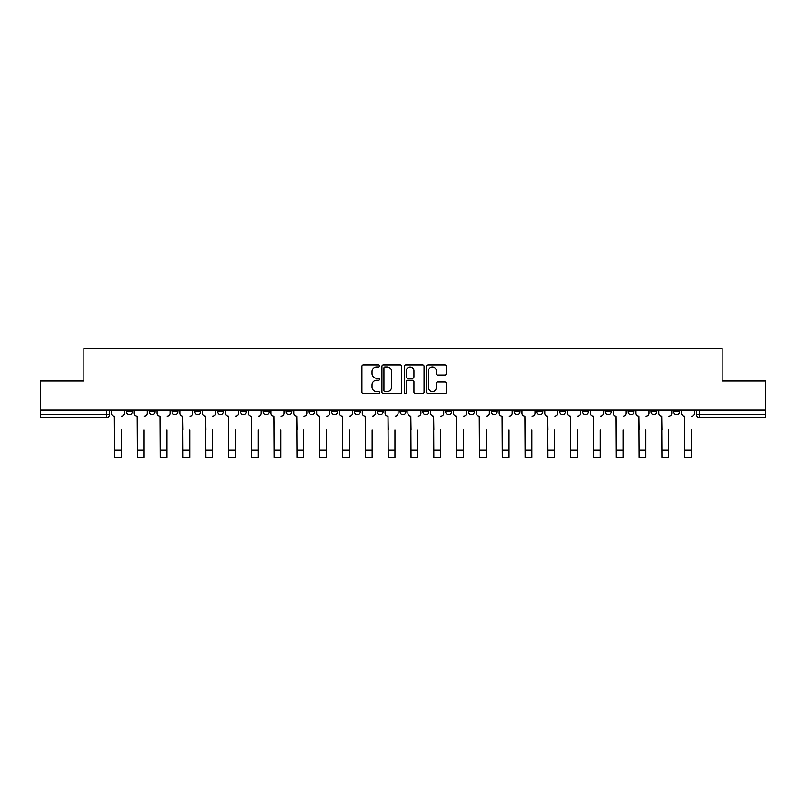 <?xml version="1.0" encoding="UTF-8"?>
<svg xmlns="http://www.w3.org/2000/svg" width="806" height="806" viewBox="0 0 806 806"><rect width="100%" height="100%" fill="white"/><g stroke="black" fill="none" stroke-linecap="round" stroke-linejoin="round"><path stroke-width="1.21" d="M379.606 365.934A1.008 1.008 0 0 0 378.608 364.927L363.355 364.927A1.431 1.431 0 0 0 361.924 366.367L361.924 392.2A1.431 1.431 0 0 0 363.355 393.63L378.608 393.63A1.008 1.008 0 0 0 379.606 392.623A1.008 1.008 0 0 0 378.608 391.625L376.634 391.625A4.594 4.594 0 0 1 372.04 387.031L372.04 384.875A4.594 4.594 0 0 1 376.634 380.281L378.608 380.281A1.008 1.008 0 0 0 379.606 379.283A1.008 1.008 0 0 0 378.608 378.276L376.634 378.276A4.594 4.594 0 0 1 372.04 373.682L372.04 371.536A4.594 4.594 0 0 1 376.634 366.942L378.608 366.942A1.008 1.008 0 0 0 379.606 365.934M605.326 411.735L605.326 410.123L605.326 411.735A2.922 2.922 0 0 0 608.248 414.657A2.922 2.922 0 0 1 605.326 411.735L611.18 411.735A2.922 2.922 0 0 1 608.248 414.657M354.469 410.123L354.469 411.735L360.312 411.735A2.922 2.922 0 0 1 357.39 414.657A2.922 2.922 0 0 1 354.469 411.735L354.469 410.123M331.659 410.123L331.659 411.735L337.502 411.735A2.922 2.922 0 0 1 334.581 414.657A2.922 2.922 0 0 1 331.659 411.735L331.659 410.123M217.63 411.735L217.63 410.123L217.63 411.735A2.922 2.922 0 0 0 220.552 414.657A2.922 2.922 0 0 1 217.63 411.735L223.474 411.735A2.922 2.922 0 0 1 220.552 414.657M172.021 410.123L172.021 411.735L177.864 411.735A2.922 2.922 0 0 1 174.942 414.657A2.922 2.922 0 0 1 172.021 411.735L172.021 410.123M149.211 411.735L149.211 410.123L149.211 411.735A2.922 2.922 0 0 0 152.133 414.657A2.922 2.922 0 0 1 149.211 411.735L155.064 411.735A2.922 2.922 0 0 1 152.133 414.657A2.922 2.922 0 0 0 155.064 411.735A2.922 2.922 0 0 1 152.133 414.657M126.411 411.735L126.411 410.123L126.411 411.735A2.922 2.922 0 0 0 129.333 414.657A2.922 2.922 0 0 1 126.411 411.735L132.255 411.735A2.922 2.922 0 0 1 129.333 414.657A2.922 2.922 0 0 0 132.255 411.735A2.922 2.922 0 0 1 129.333 414.657M444.932 375.052A1.431 1.431 0 0 0 446.373 373.611L446.373 366.367A1.431 1.431 0 0 0 444.932 364.927L428.006 364.927A1.431 1.431 0 0 0 426.565 366.367L426.565 392.2A1.431 1.431 0 0 0 428.006 393.63L444.932 393.63A1.431 1.431 0 0 0 446.373 392.2L446.373 383.444A1.431 1.431 0 0 0 444.932 382.004L437.688 382.004A1.431 1.431 0 0 0 436.258 383.444L436.258 387.787A3.839 3.839 0 0 1 432.419 391.625A3.839 3.839 0 0 1 428.58 387.787L428.58 370.78A3.839 3.839 0 0 1 432.419 366.942A3.839 3.839 0 0 1 436.258 370.78L436.258 373.611A1.431 1.431 0 0 0 437.688 375.052L444.932 375.052M40.3 410.123L40.3 381.036L83.864 381.036L83.864 348.434L722.136 348.434L722.136 381.036L765.7 381.036L765.7 410.123L40.3 410.123L40.3 414.657L109.445 414.657L109.445 410.123M401.741 366.367A1.431 1.431 0 0 0 400.31 364.927L383.374 364.927A1.431 1.431 0 0 0 381.943 366.367L381.943 392.2A1.431 1.431 0 0 0 383.374 393.63L400.31 393.63A1.431 1.431 0 0 0 401.741 392.2L401.741 366.367M405.69 364.927L422.626 364.927A1.431 1.431 0 0 1 424.057 366.367L424.057 392.2A1.431 1.431 0 0 1 422.626 393.63L415.372 393.63A1.431 1.431 0 0 1 413.941 392.2L413.941 381.722A1.431 1.431 0 0 0 412.511 380.281L407.695 380.281A1.431 1.431 0 0 0 406.264 381.722L406.264 392.623A1.008 1.008 0 0 1 405.257 393.63A1.008 1.008 0 0 1 404.259 392.623L404.259 366.367A1.431 1.431 0 0 1 405.69 364.927M696.555 410.123L696.555 414.657L765.7 414.657L765.7 417.579L699.477 417.579A2.922 2.922 0 0 1 696.555 414.657L696.555 410.123M765.7 410.123L765.7 414.657M106.523 410.123L106.523 417.579A2.922 2.922 0 0 0 109.445 414.657A2.922 2.922 0 0 1 106.523 417.579L40.3 417.579L40.3 414.657M679.589 410.123L679.589 411.735A2.922 2.922 0 0 1 676.667 414.657A2.922 2.922 0 0 1 673.745 411.735L679.589 411.735A2.922 2.922 0 0 1 676.667 414.657A2.922 2.922 0 0 0 679.589 411.735L679.589 410.123M673.745 410.123L673.745 411.735M656.789 410.123L656.789 411.735A2.922 2.922 0 0 1 653.868 414.657A2.922 2.922 0 0 1 650.936 411.735L656.789 411.735L656.789 410.123M650.936 410.123L650.936 411.735M633.979 410.123L633.979 411.735A2.922 2.922 0 0 1 631.058 414.657A2.922 2.922 0 0 1 628.136 411.735L633.979 411.735M628.136 410.123L628.136 411.735M611.18 410.123L611.18 411.735L611.18 410.123M588.37 410.123L588.37 411.735A2.922 2.922 0 0 1 585.448 414.657A2.922 2.922 0 0 1 582.526 411.735L588.37 411.735A2.922 2.922 0 0 1 585.448 414.657A2.922 2.922 0 0 0 588.37 411.735L588.37 410.123M582.526 410.123L582.526 411.735M565.56 410.123L565.56 411.735A2.922 2.922 0 0 1 562.638 414.657A2.922 2.922 0 0 1 559.717 411.735L565.56 411.735L565.56 410.123M559.717 410.123L559.717 411.735M542.76 410.123L542.76 411.735A2.922 2.922 0 0 1 539.839 414.657A2.922 2.922 0 0 1 536.907 411.735L542.76 411.735M536.907 410.123L536.907 411.735M519.951 410.123L519.951 411.735A2.922 2.922 0 0 1 517.029 414.657A2.922 2.922 0 0 1 514.107 411.735L519.951 411.735L519.951 410.123M514.107 410.123L514.107 411.735M497.151 410.123L497.151 411.735A2.922 2.922 0 0 1 494.219 414.657A2.922 2.922 0 0 1 491.297 411.735L497.151 411.735L497.151 410.123M491.297 410.123L491.297 411.735M474.341 410.123L474.341 411.735A2.922 2.922 0 0 1 471.419 414.657A2.922 2.922 0 0 1 468.498 411.735L474.341 411.735M468.498 410.123L468.498 411.735M451.531 410.123L451.531 411.735A2.922 2.922 0 0 1 448.61 414.657A2.922 2.922 0 0 1 445.688 411.735L451.531 411.735M445.688 410.123L445.688 411.735M428.732 410.123L428.732 411.735A2.922 2.922 0 0 1 425.81 414.657A2.922 2.922 0 0 1 422.878 411.735A2.922 2.922 0 0 0 425.81 414.657M422.878 410.123L422.878 411.735L428.732 411.735M405.922 410.123L405.922 411.735A2.922 2.922 0 0 1 403 414.657A2.922 2.922 0 0 1 400.078 411.735L405.922 411.735L405.922 410.123M400.078 410.123L400.078 411.735M383.122 410.123L383.122 411.735A2.922 2.922 0 0 1 380.19 414.657A2.922 2.922 0 0 1 377.268 411.735L383.122 411.735A2.922 2.922 0 0 1 380.19 414.657A2.922 2.922 0 0 0 383.122 411.735L383.122 410.123M377.268 410.123L377.268 411.735M360.312 410.123L360.312 411.735M337.502 410.123L337.502 411.735L337.502 410.123M314.703 410.123L314.703 411.735A2.922 2.922 0 0 1 311.781 414.657A2.922 2.922 0 0 1 308.849 411.735L314.703 411.735L314.703 410.123M308.849 410.123L308.849 411.735M291.893 410.123L291.893 411.735A2.922 2.922 0 0 1 288.971 414.657A2.922 2.922 0 0 1 286.049 411.735L291.893 411.735M286.049 410.123L286.049 411.735M269.093 410.123L269.093 411.735A2.922 2.922 0 0 1 266.161 414.657A2.922 2.922 0 0 1 263.24 411.735L269.093 411.735M263.24 410.123L263.24 411.735M246.283 410.123L246.283 411.735A2.922 2.922 0 0 1 243.362 414.657A2.922 2.922 0 0 1 240.44 411.735L246.283 411.735A2.922 2.922 0 0 1 243.362 414.657A2.922 2.922 0 0 0 246.283 411.735M240.44 410.123L240.44 411.735M223.474 410.123L223.474 411.735M200.674 410.123L200.674 411.735A2.922 2.922 0 0 1 197.752 414.657A2.922 2.922 0 0 1 194.82 411.735L200.674 411.735A2.922 2.922 0 0 1 197.752 414.657A2.922 2.922 0 0 0 200.674 411.735L200.674 410.123M194.82 410.123L194.82 411.735M177.864 410.123L177.864 411.735L177.864 410.123M155.064 410.123L155.064 411.735L155.064 410.123M132.255 410.123L132.255 411.735L132.255 410.123M384.956 366.942A1.008 1.008 0 0 0 383.948 367.949L383.948 390.618A1.008 1.008 0 0 0 384.956 391.625L387.031 391.625A4.594 4.594 0 0 0 391.625 387.031L391.625 371.536A4.594 4.594 0 0 0 387.031 366.942L384.956 366.942M413.941 370.851A3.839 3.839 0 0 0 410.103 367.012A3.839 3.839 0 0 0 406.264 370.851L406.264 376.845A1.431 1.431 0 0 0 407.695 378.276L412.511 378.276A1.431 1.431 0 0 0 413.941 376.845L413.941 370.851M111.419 413.196L111.419 410.123L111.419 413.196A2.922 2.922 0 0 0 114.341 416.118L114.563 430.011M114.341 416.118L114.563 457.566L121.293 457.566L121.293 430.011M124.436 413.196L124.436 410.123L124.436 413.196A2.922 2.922 0 0 1 121.505 416.118M121.293 457.566L114.563 457.566M134.229 413.196L134.229 410.123L134.229 413.196A2.922 2.922 0 0 0 137.151 416.118L137.373 430.011M137.151 416.118L137.373 457.566L144.093 457.566L144.093 430.011M147.236 413.196L147.236 410.123L147.236 413.196A2.922 2.922 0 0 1 144.314 416.118M157.029 413.196L157.029 410.123L157.029 413.196A2.922 2.922 0 0 0 159.961 416.118L160.172 430.011M159.961 416.118L160.172 457.566L166.902 457.566L166.902 430.011M170.046 413.196L170.046 410.123L170.046 413.196A2.922 2.922 0 0 1 167.124 416.118M179.839 413.196L179.839 410.123L179.839 413.196A2.922 2.922 0 0 0 182.761 416.118L182.982 430.011M182.761 416.118L182.982 457.566L189.712 457.566L189.712 430.011M192.846 413.196L192.846 410.123L192.846 413.196A2.922 2.922 0 0 1 189.924 416.118M144.093 457.566L137.373 457.566M166.902 457.566L160.172 457.566M189.712 457.566L182.982 457.566M202.649 413.196L202.649 410.123L202.649 413.196A2.922 2.922 0 0 0 205.57 416.118L205.792 430.011M205.57 416.118L205.792 457.566L212.512 457.566L212.512 430.011M215.655 413.196L215.655 410.123L215.655 413.196A2.922 2.922 0 0 1 212.734 416.118M225.448 413.196L225.448 410.123L225.448 413.196A2.922 2.922 0 0 0 228.37 416.118L228.592 430.011M228.37 416.118L228.592 457.566L235.322 457.566L235.322 430.011M238.465 413.196L238.465 410.123L238.465 413.196A2.922 2.922 0 0 1 235.533 416.118M212.512 457.566L205.792 457.566M235.322 457.566L228.592 457.566M248.258 413.196L248.258 410.123L248.258 413.196A2.922 2.922 0 0 0 251.18 416.118L251.401 430.011M251.18 416.118L251.401 457.566L258.122 457.566L258.122 430.011M261.265 413.196L261.265 410.123L261.265 413.196A2.922 2.922 0 0 1 258.343 416.118M271.058 413.196L271.058 410.123L271.058 413.196A2.922 2.922 0 0 0 273.99 416.118L274.201 430.011M273.99 416.118L274.201 457.566L280.931 457.566L280.931 430.011M284.075 413.196L284.075 410.123L284.075 413.196A2.922 2.922 0 0 1 281.153 416.118M293.868 413.196L293.868 410.123L293.868 413.196A2.922 2.922 0 0 0 296.789 416.118L297.011 430.011M296.789 416.118L297.011 457.566L303.741 457.566L303.741 430.011M306.874 413.196L306.874 410.123L306.874 413.196A2.922 2.922 0 0 1 303.953 416.118M316.677 413.196L316.677 410.123L316.677 413.196A2.922 2.922 0 0 0 319.599 416.118L319.821 430.011M319.599 416.118L319.821 457.566L326.541 457.566L326.541 430.011M329.684 413.196L329.684 410.123L329.684 413.196A2.922 2.922 0 0 1 326.762 416.118M339.477 413.196L339.477 410.123L339.477 413.196A2.922 2.922 0 0 0 342.399 416.118L342.621 430.011M342.399 416.118L342.621 457.566L349.351 457.566L349.351 430.011M352.494 413.196L352.494 410.123L352.494 413.196A2.922 2.922 0 0 1 349.562 416.118M362.287 413.196L362.287 410.123L362.287 413.196A2.922 2.922 0 0 0 365.209 416.118L365.43 430.011M365.209 416.118L365.43 457.566L372.15 457.566L372.15 430.011M375.294 413.196L375.294 410.123L375.294 413.196A2.922 2.922 0 0 1 372.372 416.118M385.087 413.196L385.087 410.123L385.087 413.196A2.922 2.922 0 0 0 388.018 416.118L388.23 430.011M388.018 416.118L388.23 457.566L394.96 457.566L394.96 430.011M398.104 413.196L398.104 410.123L398.104 413.196A2.922 2.922 0 0 1 395.182 416.118M407.896 413.196L407.896 410.123L407.896 413.196A2.922 2.922 0 0 0 410.818 416.118L411.04 430.011M410.818 416.118L411.04 457.566L417.77 457.566L417.77 430.011M420.913 413.196L420.913 410.123L420.913 413.196A2.922 2.922 0 0 1 417.982 416.118M258.122 457.566L251.401 457.566M280.931 457.566L274.201 457.566M303.741 457.566L297.011 457.566M326.541 457.566L319.821 457.566M349.351 457.566L342.621 457.566M372.15 457.566L365.43 457.566M394.96 457.566L388.23 457.566M417.77 457.566L411.04 457.566M430.706 413.196L430.706 410.123L430.706 413.196A2.922 2.922 0 0 0 433.628 416.118L433.85 430.011M433.628 416.118L433.85 457.566L440.57 457.566L440.57 430.011M443.713 413.196L443.713 410.123L443.713 413.196A2.922 2.922 0 0 1 440.791 416.118M453.506 413.196L453.506 410.123L453.506 413.196A2.922 2.922 0 0 0 456.438 416.118L456.649 430.011M456.438 416.118L456.649 457.566L463.379 457.566L463.379 430.011M466.523 413.196L466.523 410.123L466.523 413.196A2.922 2.922 0 0 1 463.601 416.118M476.316 413.196L476.316 410.123L476.316 413.196A2.922 2.922 0 0 0 479.238 416.118L479.459 430.011M479.238 416.118L479.459 457.566L486.179 457.566L486.179 430.011M489.323 413.196L489.323 410.123L489.323 413.196A2.922 2.922 0 0 1 486.401 416.118M499.126 413.196L499.126 410.123L499.126 413.196A2.922 2.922 0 0 0 502.047 416.118L502.259 430.011M502.047 416.118L502.259 457.566L508.989 457.566L508.989 430.011M512.132 413.196L512.132 410.123L512.132 413.196A2.922 2.922 0 0 1 509.211 416.118M521.925 413.196L521.925 410.123L521.925 413.196A2.922 2.922 0 0 0 524.847 416.118L525.069 430.011M524.847 416.118L525.069 457.566L531.799 457.566L531.799 430.011M534.942 413.196L534.942 410.123L534.942 413.196A2.922 2.922 0 0 1 532.01 416.118M544.735 413.196L544.735 410.123L544.735 413.196A2.922 2.922 0 0 0 547.657 416.118L547.879 430.011M547.657 416.118L547.879 457.566L554.599 457.566L554.599 430.011M557.742 413.196L557.742 410.123L557.742 413.196A2.922 2.922 0 0 1 554.82 416.118M440.57 457.566L433.85 457.566M463.379 457.566L456.649 457.566M486.179 457.566L479.459 457.566M508.989 457.566L502.259 457.566M531.799 457.566L525.069 457.566M554.599 457.566L547.879 457.566M567.535 413.196L567.535 410.123L567.535 413.196A2.922 2.922 0 0 0 570.467 416.118L570.678 430.011M570.467 416.118L570.678 457.566L577.408 457.566L577.408 430.011M580.552 413.196L580.552 410.123L580.552 413.196A2.922 2.922 0 0 1 577.63 416.118M577.408 457.566L570.678 457.566M590.345 413.196L590.345 410.123L590.345 413.196A2.922 2.922 0 0 0 593.266 416.118L593.488 430.011M593.266 416.118L593.488 457.566L600.208 457.566L600.208 430.011M603.351 413.196L603.351 410.123L603.351 413.196A2.922 2.922 0 0 1 600.43 416.118M600.208 457.566L593.488 457.566M613.154 413.196L613.154 410.123L613.154 413.196A2.922 2.922 0 0 0 616.076 416.118L616.288 430.011M616.076 416.118L616.288 457.566L623.018 457.566L623.018 430.011M626.161 413.196L626.161 410.123L626.161 413.196A2.922 2.922 0 0 1 623.24 416.118M623.018 457.566L616.288 457.566M635.954 413.196L635.954 410.123L635.954 413.196A2.922 2.922 0 0 0 638.876 416.118L639.098 430.011M638.876 416.118L639.098 457.566L645.828 457.566L645.828 430.011M648.971 413.196L648.971 410.123L648.971 413.196A2.922 2.922 0 0 1 646.039 416.118M645.828 457.566L639.098 457.566M658.764 413.196L658.764 410.123L658.764 413.196A2.922 2.922 0 0 0 661.686 416.118L661.907 430.011M661.686 416.118L661.907 457.566L668.627 457.566L668.627 430.011M671.771 413.196L671.771 410.123L671.771 413.196A2.922 2.922 0 0 1 668.849 416.118M668.627 457.566L661.907 457.566M681.564 413.196L681.564 410.123L681.564 413.196A2.922 2.922 0 0 0 684.495 416.118L684.707 430.011M684.495 416.118L684.707 457.566L691.437 457.566L691.437 430.011M694.581 413.196L694.581 410.123L694.581 413.196A2.922 2.922 0 0 1 691.659 416.118M691.437 457.566L684.707 457.566M699.477 410.123L699.477 417.579M121.293 450.181L114.563 450.181M144.093 450.181L137.373 450.181M166.902 450.181L160.172 450.181M189.712 450.181L182.982 450.181M212.512 450.181L205.792 450.181M235.322 450.181L228.592 450.181M258.122 450.181L251.401 450.181M280.931 450.181L274.201 450.181M303.741 450.181L297.011 450.181M326.541 450.181L319.821 450.181M349.351 450.181L342.621 450.181M372.15 450.181L365.43 450.181M394.96 450.181L388.23 450.181M417.77 450.181L411.04 450.181M440.57 450.181L433.85 450.181M463.379 450.181L456.649 450.181M486.179 450.181L479.459 450.181M508.989 450.181L502.259 450.181M531.799 450.181L525.069 450.181M554.599 450.181L547.879 450.181M577.408 450.181L570.678 450.181M600.208 450.181L593.488 450.181M623.018 450.181L616.288 450.181M645.828 450.181L639.098 450.181M668.627 450.181L661.907 450.181M691.437 450.181L684.707 450.181"/></g></svg>
